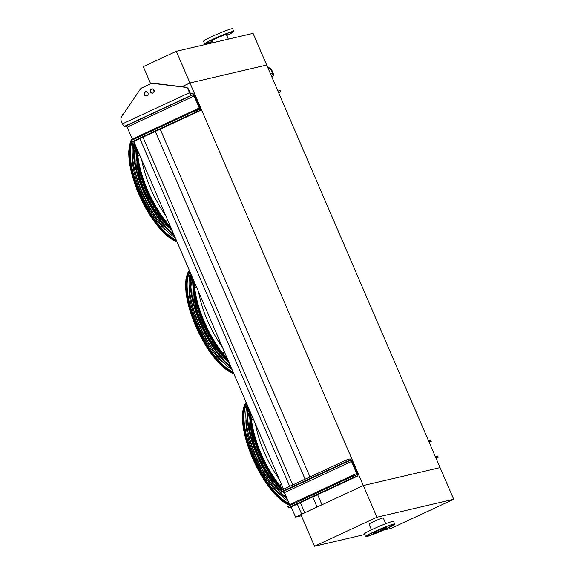 <?xml version="1.0" encoding="UTF-8"?>
<svg xmlns="http://www.w3.org/2000/svg" width="575" height="575" viewBox="0 0 575 575"><rect width="100%" height="100%" fill="white"/><g stroke="black" fill="none" stroke-linecap="round" stroke-linejoin="round"><path stroke-width="0.86" d="M279.73 485.437A58.499 21.67 -114.9 0 1 251.548 419.958M222.892 353.445A58.499 21.67 -114.9 0 1 194.702 287.967M181.916 86.703L189.958 82.965L266.699 65.018L440.076 467.59L363.328 485.537L189.958 82.965L266.699 65.018L253.057 33.336L176.309 51.29L189.958 82.965L181.916 86.703M383.324 530.157L391.28 528.303L453.718 499.265L376.97 517.22L363.328 485.537L321.964 504.771L317.616 494.68M309.968 476.919L160.217 129.188M317.091 507.042L312.743 496.944M305.095 479.191L155.336 131.467M304.75 512.778L300.402 502.687M292.754 484.926L143.002 137.202M301.695 514.201L297.347 504.103M289.699 486.349L139.941 138.618M122.561 115.338L122.209 114.518L123.539 113.9M301.393 515.732L295.586 517.09L291.216 506.956M283.568 489.196L133.817 141.472M295.586 517.09L300.912 514.611M376.97 517.22L314.539 546.25L300.897 514.575L363.328 485.537L440.076 467.59L453.718 499.265M166.046 221.454A58.499 21.67 -114.9 0 1 137.863 155.976M150.693 83.792L143.304 66.635L176.309 51.29M152.95 89.032L154.122 91.756M228.333 39.122L226.377 34.579A7.777 0.553 156.7 0 0 216.373 38.324A7.777 0.553 156.7 0 0 212.089 40.739L212.944 42.722M226.766 35.485A15.848 1.136 156.7 0 0 233.788 31.388L232.652 28.75A15.848 1.136 156.7 0 0 212.276 36.383A15.848 1.136 156.7 0 0 203.536 41.285L204.678 43.93A15.848 1.136 156.7 0 0 212.477 41.644M233.788 31.388A15.848 1.136 156.7 0 0 213.411 39.021A15.848 1.136 156.7 0 0 204.678 43.93M210.177 40.746L211.844 40.121L210.177 40.746M218.536 36.858L220.203 36.232L218.536 36.858M227.024 33.508L228.692 32.883L227.024 33.508M230.668 32.653L232.336 32.028L230.668 32.653M226.651 35.204L229.001 34.177L226.636 35.176M210.486 42.032L212.153 41.414L210.486 42.032M206.842 42.888L208.509 42.262L206.842 42.888M314.539 546.25L364.694 534.52M385.76 523.696L383.309 518.003A7.777 0.553 156.7 0 0 382.713 518.032A7.777 0.553 156.7 0 0 373.304 521.748A7.777 0.553 156.7 0 0 369.013 524.156L371.464 529.855M386.386 527.412A7.418 0.532 -23.3 0 1 386.953 527.383A7.418 0.532 -23.3 0 1 380.348 530.811A7.418 0.532 -23.3 0 1 373.326 533.255A7.418 0.532 -23.3 0 1 378.645 530.394A7.418 0.532 -23.3 0 1 386.386 527.412M379.881 531.343L381.548 530.725L379.881 531.343M388.24 527.462L389.908 526.837L388.24 527.462M391.575 525.313L393.243 524.688L391.575 525.313M387.931 526.168L389.598 525.543L387.931 526.168M379.442 529.518L381.11 528.892L379.442 529.518M371.083 533.406L372.751 532.781L371.083 533.406M367.748 535.548L369.416 534.93L367.748 535.548M371.393 534.7L373.06 534.074L371.393 534.7M393.487 524.113A15.848 1.136 -23.3 0 1 394.694 524.055A15.848 1.136 -23.3 0 1 380.585 531.365A15.848 1.136 -23.3 0 1 365.585 536.59A15.848 1.136 -23.3 0 1 376.948 530.488A15.848 1.136 -23.3 0 1 393.487 524.113M365.585 536.59L364.449 533.952A15.848 1.136 -23.3 0 1 375.813 527.843A15.848 1.136 -23.3 0 1 392.351 521.475A15.848 1.136 -23.3 0 1 393.559 521.41L394.694 524.055M277.818 90.843A1.438 0.532 65.1 0 0 278.185 90.972L280.068 90.606M278.695 92.87L280.715 91.849L280.032 90.541M278.437 92.266A2.882 1.071 65.1 0 0 278.753 92.295L280.6 91.856M267.813 67.606L268.568 67.699A4.32 4.003 76.8 0 1 271.896 70.279L271.364 70.409L272.586 73.248A1.438 0.532 -114.9 0 1 272.665 74.678A1.438 0.532 -114.9 0 1 272.629 74.692L271.307 75.002A2.882 1.071 65.1 0 0 271.228 75.03A2.882 1.071 65.1 0 0 271.069 75.16M271.364 70.409A4.32 4.003 -103.2 0 0 268.036 67.821L268.568 67.699M271.896 70.279L273.118 73.126A2.882 1.071 -114.9 0 1 273.276 75.986A2.882 1.071 -114.9 0 1 273.197 76.008L271.874 76.324A1.438 0.532 65.1 0 0 271.831 76.331A1.438 0.532 65.1 0 0 271.68 76.583M187.924 116.035L190.742 114.885L187.896 115.97M176.884 121.167L179.695 120.024L176.856 121.102M140.357 138.151L143.168 137.008L140.329 138.086M151.397 133.019L154.208 131.869L151.369 132.954M196.01 112.484L193.696 113.354L196.01 112.484M134.981 140.559L137.296 139.689L134.981 140.559M130.482 140.997L131.165 140.559L131.732 141.881L196.298 111.859L195.73 110.537L197.469 109.854L198.037 111.169L196.298 111.859M131.732 141.881L130.942 142.327L132.904 141.888L199.892 110.738L198.037 111.169M131.165 140.559L195.73 110.537M188.269 89.844A4.32 4.003 -103.2 0 0 184.942 87.256L152.857 83.404A4.32 4.003 -103.2 0 0 151.556 83.476L152.088 83.353A4.32 4.003 76.8 0 1 153.381 83.282L185.473 87.134A4.32 4.003 76.8 0 1 188.801 89.722L188.269 89.844L189.491 92.683A2.882 1.071 65.1 0 0 191.691 95.076L193.013 94.767A1.438 0.532 -114.9 0 1 194.113 95.96L199.281 107.971A1.438 0.532 -114.9 0 1 199.36 109.401A1.438 0.532 -114.9 0 1 199.324 109.415L197.469 109.854M151.556 83.476A4.32 4.003 -103.2 0 0 150.837 83.727L141.838 87.91A4.32 4.003 -103.2 0 0 140.264 89.262L121.641 116.689A4.32 4.003 -103.2 0 0 121.282 120.994L122.504 123.833A2.882 1.071 65.1 0 0 124.703 126.227L126.026 125.918A1.438 0.532 -114.9 0 1 127.125 127.111L132.293 139.121A1.438 0.532 -114.9 0 1 132.53 139.926M145.295 91.849A2.163 1.998 -103.2 0 0 146.639 95.932A2.163 1.998 -103.2 0 0 148.091 93.373A2.163 1.998 -103.2 0 0 145.295 91.849M151.362 89.032A2.163 1.998 -103.2 0 0 152.706 93.114A2.163 1.998 -103.2 0 0 154.165 90.555A2.163 1.998 -103.2 0 0 151.362 89.032M188.801 89.722L190.023 92.561A1.438 0.532 65.1 0 0 191.123 93.754L192.445 93.445A2.882 1.071 -114.9 0 1 194.638 95.838L199.812 107.848A2.882 1.071 -114.9 0 1 199.971 110.709A2.882 1.071 -114.9 0 1 199.892 110.738M146.898 95.853A2.163 1.998 76.8 0 1 145.921 91.684M152.964 93.028A2.163 1.998 76.8 0 1 151.987 88.859M428.468 440.644A2.882 1.071 -114.9 0 1 428.627 440.515A2.882 1.071 -114.9 0 1 428.706 440.486L430.589 440.119M429.216 442.383L431.236 441.363L430.56 440.048M429.079 442.067A1.438 0.532 -114.9 0 1 429.238 441.816A1.438 0.532 -114.9 0 1 429.273 441.801L431.128 441.37M436.094 458.354L438.114 457.333L437.438 456.025L435.584 456.457A1.438 0.532 -114.9 0 1 435.225 456.327M438.006 457.341L436.152 457.772A2.882 1.071 -114.9 0 1 435.836 457.75M341.162 464.406L338.352 465.549L341.162 464.406M330.122 469.538L327.304 470.688L330.122 469.538M293.595 486.522L290.777 487.672L293.595 486.522M304.635 481.39L301.825 482.533L304.635 481.39M346.538 461.998L344.224 462.868L346.538 461.998M286.832 489.763L284.517 490.626L286.832 489.763M287.888 506.482L353.129 476.021L356.723 474.9A1.438 0.532 65.1 0 0 356.766 474.885A1.438 0.532 65.1 0 0 356.687 473.455L351.512 461.445A1.438 0.532 65.1 0 0 350.412 460.252L346.818 461.373L346.251 460.05L347.997 459.36L348.565 460.683M281.01 490.511L281.692 490.073L282.26 491.388L346.818 461.373M282.26 491.388L281.463 491.841L283.425 491.395L350.412 460.252M281.692 490.073L346.251 460.05M354.868 475.331L355.443 476.653L357.291 476.222A2.882 1.071 65.1 0 0 357.37 476.193A2.882 1.071 65.1 0 0 357.212 473.333L352.044 461.323A2.882 1.071 65.1 0 0 349.844 458.929L347.997 459.36M288.571 506.043L289.139 507.366L288.341 507.811L290.303 507.373A2.882 1.071 65.1 0 0 290.382 507.344A2.882 1.071 65.1 0 0 290.454 507.301M345.331 481.512L348.141 480.369L345.302 481.455M334.283 486.651L337.094 485.508L334.255 486.587M297.757 503.635L300.567 502.493L297.728 503.571M308.804 498.503L311.614 497.353L308.775 498.439M352.094 478.278L354.408 477.415L352.094 478.278M292.387 506.043L294.702 505.173L292.387 506.043M355.443 476.653L353.697 477.343L353.129 476.021M289.139 507.366L353.697 477.343M289.929 505.411A1.438 0.532 65.1 0 0 289.699 504.606L284.524 492.595A1.438 0.532 65.1 0 0 283.425 491.395M172.234 230.676A59.189 21.922 -114.9 0 1 135.93 146.381M135.887 147.265A50.14 18.573 65.1 0 0 134.09 155.049M169.215 230.589A50.14 18.573 65.1 0 0 173.269 233.069M135.513 145.403A51.578 19.104 65.1 0 0 133.982 149.536M134.478 168.87A51.578 19.104 65.1 0 0 158.894 221.382M173.362 234.226A51.578 19.104 65.1 0 0 173.873 234.471M168.044 231.926A51.578 19.104 -114.9 0 1 132.308 155.077M134.191 146.539A51.578 19.104 -114.9 0 1 135.233 144.756M137.95 165.974A43.154 15.985 65.1 0 0 163.343 220.592M136.987 161.137A44.591 16.517 65.1 0 0 166.427 224.444M169.28 227.678A44.591 16.517 -114.9 0 1 157.766 216.811M137.245 172.68A44.591 16.517 -114.9 0 1 136.354 156.874M155.329 208.675A37.605 13.929 -114.9 0 1 141.896 179.781M168.928 223.007L168.633 222.82A59.29 21.965 -114.9 0 1 168.166 222.252L168.346 221.641M170.667 227.039A59.29 21.965 -114.9 0 1 166.046 221.641L167.965 220.75M166.046 221.641L166.031 221.131L167.778 220.318M168.173 221.763A58.571 21.692 65.1 0 0 168.619 222.309L168.64 222.331M139.258 154.107L138.726 153.892A59.29 21.965 -114.9 0 1 138.661 153.223L138.74 152.907M139.818 155.401L138.079 156.213L137.684 155.789A59.29 21.965 -114.9 0 1 137.238 149.414M137.684 155.789L139.603 154.898M139.049 153.626L139.049 153.654A58.571 21.692 65.1 0 0 139.1 154.157M134.679 143.47A57.823 21.419 65.1 0 0 173.966 234.686M134.147 142.248A58.981 21.843 65.1 0 0 143.455 191.619A58.981 21.843 65.1 0 0 174.491 235.915M175.31 237.82A58.88 21.807 -114.9 0 1 142.629 192.984A58.88 21.807 -114.9 0 1 133.285 141.716M131.998 142.097A57.514 21.304 65.1 0 0 141.256 195.816A57.514 21.304 65.1 0 0 176.223 239.94M132.135 142.068A57.126 21.16 65.1 0 0 130.446 149.105M171.415 237.202A57.126 21.16 65.1 0 0 176.18 239.833M132.336 139.222A58.664 21.728 65.1 0 0 131.797 140.264M130.992 142.327A58.664 21.728 65.1 0 0 141.457 197.275A58.664 21.728 65.1 0 0 176.705 241.047M229.08 362.667A59.189 21.922 -114.9 0 1 192.776 278.372M192.733 279.256A50.14 18.573 65.1 0 0 190.936 287.04M226.061 362.581A50.14 18.573 65.1 0 0 230.108 365.06M192.359 277.394A51.578 19.104 65.1 0 0 190.821 281.527M191.324 300.862A51.578 19.104 65.1 0 0 215.74 353.373M230.201 366.217A51.578 19.104 65.1 0 0 230.712 366.462M224.89 363.918A51.578 19.104 -114.9 0 1 189.153 287.069M191.037 278.53A51.578 19.104 -114.9 0 1 192.079 276.748M194.796 297.965A43.154 15.985 65.1 0 0 220.189 352.583M193.833 293.128A44.591 16.517 65.1 0 0 223.265 356.435M226.126 359.67A44.591 16.517 -114.9 0 1 214.612 348.802M194.091 304.671A44.591 16.517 -114.9 0 1 193.2 288.866M212.175 340.666A37.605 13.929 -114.9 0 1 198.742 311.772M225.774 354.998L225.479 354.811A59.29 21.965 -114.9 0 1 225.012 354.243L225.192 353.632M227.513 359.03A59.29 21.965 -114.9 0 1 222.892 353.632L224.803 352.741M222.892 353.632L222.877 353.122L224.617 352.31M225.479 354.811L225.486 354.322A58.571 21.692 65.1 0 1 225.019 353.754L225.012 354.243M196.104 286.098L195.572 285.883A59.29 21.965 -114.9 0 1 195.507 285.214L195.586 284.898M196.664 287.392L194.925 288.204L194.53 287.78A59.29 21.965 -114.9 0 1 194.084 281.405M194.53 287.78L196.442 286.889M195.507 285.214L195.895 285.646A58.571 21.692 65.1 0 0 195.946 286.149M191.525 275.461A57.823 21.419 65.1 0 0 230.805 366.678M190.993 274.239A58.981 21.843 65.1 0 0 200.301 323.61A58.981 21.843 65.1 0 0 231.337 367.907M232.156 369.811A58.88 21.807 -114.9 0 1 199.123 324.171A58.88 21.807 -114.9 0 1 190.397 272.838M189.958 271.831A57.514 21.304 65.1 0 0 196.988 325.277A57.514 21.304 65.1 0 0 233.069 371.932M190.052 272.04A57.126 21.16 65.1 0 0 187.292 281.096M228.261 369.193A57.126 21.16 65.1 0 0 233.026 371.824M189.477 270.717A58.664 21.728 65.1 0 0 196.564 325.378A58.664 21.728 65.1 0 0 233.551 373.038M285.049 493.803A59.189 21.922 -114.9 0 1 282.85 491.532M281.577 490.123A59.189 21.922 -114.9 0 1 249.622 410.363M249.579 411.247A50.14 18.573 65.1 0 0 247.775 419.031M282.9 494.572A50.14 18.573 65.1 0 0 286.3 496.721M249.198 409.386A51.578 19.104 65.1 0 0 247.667 413.518M248.17 432.853A51.578 19.104 65.1 0 0 272.586 485.365M281.736 495.909A51.578 19.104 -114.9 0 1 245.999 419.06M247.875 410.521A51.578 19.104 -114.9 0 1 248.925 408.739M251.634 429.956A43.154 15.985 65.1 0 0 277.035 484.574M250.678 425.119A44.591 16.517 65.1 0 0 280.111 488.427M281.067 490.389A44.591 16.517 -114.9 0 1 271.45 480.793M250.93 436.662A44.591 16.517 -114.9 0 1 250.046 420.857M269.021 472.657A37.605 13.929 -114.9 0 1 255.588 443.763M282.62 486.989L282.325 486.802A59.29 21.965 -114.9 0 1 281.858 486.234L282.03 485.623M282.965 489.483A59.29 21.965 -114.9 0 1 279.738 485.623L281.649 484.732M279.738 485.623L279.723 485.106L281.463 484.301M282.325 486.802L282.332 486.313A58.571 21.692 65.1 0 1 281.865 485.746M252.95 418.09L252.411 417.874A59.29 21.965 -114.9 0 1 252.353 417.206L252.432 416.889M253.503 419.383L251.764 420.196L251.376 419.772A59.29 21.965 -114.9 0 1 250.923 413.396M251.376 419.772L253.287 418.88M252.741 417.608L252.741 417.637A58.571 21.692 65.1 0 0 252.792 418.14M248.364 407.452A57.823 21.419 65.1 0 0 286.889 498.079M247.839 406.23A58.981 21.843 65.1 0 0 287.421 499.323M288.291 501.328A58.88 21.807 -114.9 0 1 255.695 455.515A58.88 21.807 -114.9 0 1 247.236 404.829M246.804 403.823A57.514 21.304 65.1 0 0 253.568 456.658A57.514 21.304 65.1 0 0 289.283 503.635M246.891 404.031A57.126 21.16 65.1 0 0 244.138 413.087M285.099 501.184A57.126 21.16 65.1 0 0 289.239 503.542M246.323 402.708A58.664 21.728 65.1 0 0 253.144 456.751A58.664 21.728 65.1 0 0 289.757 504.757M279.464 479.658C267.195 461.948 259.138 443.253 255.307 423.574M222.618 347.667C210.349 329.957 202.299 311.262 198.468 291.582M165.772 215.675C153.503 197.965 145.453 179.271 141.623 159.591M270.638 74.153L272.586 73.248M132.293 139.121L199.281 107.971M127.125 127.111L194.113 95.96M126.026 125.918L193.013 94.767M124.703 126.227L191.691 95.076M122.504 123.833L189.491 92.683M184.942 87.256L185.473 87.134M153.381 83.282L152.857 83.404M290.303 507.373L357.291 476.222M289.699 504.606L356.687 473.455M284.524 492.595L351.512 461.445M171.508 228.994A59.247 21.943 -114.9 0 1 136.527 147.768M137.763 155.875A58.672 21.735 65.1 0 0 166.046 221.583M168.166 222.252L168.152 221.792M168.633 222.82L168.619 222.309M138.661 153.223L139.049 153.654M132.142 138.769A58.607 21.706 65.1 0 0 131.107 140.588M130.647 141.644A58.607 21.706 65.1 0 0 140.717 197.62A58.607 21.706 65.1 0 0 177.014 241.773M174.153 240.508A58.032 21.498 -114.9 0 1 140.566 197.972A58.032 21.498 -114.9 0 1 129.684 144.871M228.354 360.985A59.247 21.943 -114.9 0 1 193.373 279.759M194.609 287.867A58.672 21.735 65.1 0 0 222.892 353.575M189.304 270.315A58.607 21.706 65.1 0 0 195.823 325.723A58.607 21.706 65.1 0 0 233.86 373.764M230.999 372.499A58.032 21.498 -114.9 0 1 197.412 329.964A58.032 21.498 -114.9 0 1 186.53 276.863M282.246 489.814A59.247 21.943 -114.9 0 1 250.218 411.75M251.455 419.858A58.672 21.735 65.1 0 0 279.738 485.566M281.858 486.234L281.843 485.774M252.353 417.206L252.741 417.637M246.15 402.306A58.607 21.706 65.1 0 0 252.317 456.895A58.607 21.706 65.1 0 0 289.872 505.439M287.845 504.491A58.032 21.498 -114.9 0 1 254.251 461.955A58.032 21.498 -114.9 0 1 243.376 408.854M280.147 90.534L280.715 91.849M132.983 141.86L199.971 110.709M130.374 141.004L130.942 142.327M430.668 440.048L431.236 441.363M437.546 456.018L438.114 457.333M290.382 507.344L357.37 476.193M280.895 490.518L281.463 491.841M287.773 506.489L288.341 507.811M177.071 241.91L168.044 236.648L158.341 226.873L140.422 197.757L129.849 165.327L128.707 151.692L130.59 141.507M130.978 140.645L132.121 138.712M233.917 373.901L224.343 368.201L214.08 357.506L195.586 326.003L185.969 292.359L185.933 279.17L189.29 270.272M289.714 505.511L280.162 499.316L270.034 488.355L252.001 456.974L242.765 423.919L242.801 410.996L246.136 402.263"/></g></svg>
